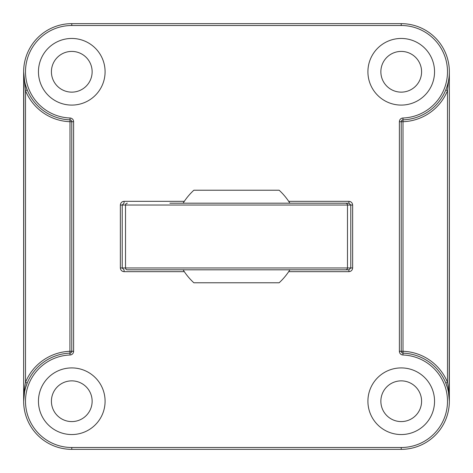 <?xml version="1.0" encoding="UTF-8"?>
<svg xmlns="http://www.w3.org/2000/svg" width="473" height="473" viewBox="0 0 473 473"><rect width="100%" height="100%" fill="white"/><g stroke="black" fill="none" stroke-linecap="round" stroke-linejoin="round"><path stroke-width="0.71" d="M297.21 203.183L289.89 203.183A62.927 62.927 0 0 0 279.153 190.229L193.847 190.229A62.927 62.927 0 0 0 183.11 203.183L171.717 203.183M175.79 203.183L301.283 203.183M175.79 269.817L301.283 269.817M183.11 269.817A62.927 62.927 0 0 0 193.847 282.771L279.153 282.771A62.927 62.927 0 0 0 289.89 269.817M71.772 38.455A33.317 33.317 0 0 0 38.455 71.772A33.317 33.317 0 0 0 71.772 105.089A33.317 33.317 0 0 0 105.089 71.772A33.317 33.317 0 0 0 71.772 38.455M401.228 38.455A33.317 33.317 0 0 0 367.911 71.772A33.317 33.317 0 0 0 401.228 105.089A33.317 33.317 0 0 0 434.545 71.772A33.317 33.317 0 0 0 401.228 38.455M401.228 367.911A33.317 33.317 0 0 0 367.911 401.228A33.317 33.317 0 0 0 401.228 434.545A33.317 33.317 0 0 0 434.545 401.228A33.317 33.317 0 0 0 401.228 367.911M71.772 367.911A33.317 33.317 0 0 0 38.455 401.228A33.317 33.317 0 0 0 71.772 434.545A33.317 33.317 0 0 0 105.089 401.228A33.317 33.317 0 0 0 71.772 367.911M71.772 51.415A20.357 20.357 0 0 0 51.415 71.772A20.357 20.357 0 0 0 71.772 92.134A20.357 20.357 0 0 0 92.134 71.772A20.357 20.357 0 0 0 71.772 51.415M401.228 51.415A20.357 20.357 0 0 0 380.866 71.772A20.357 20.357 0 0 0 401.228 92.134A20.357 20.357 0 0 0 421.585 71.772A20.357 20.357 0 0 0 401.228 51.415M401.228 380.866A20.357 20.357 0 0 0 380.866 401.228A20.357 20.357 0 0 0 401.228 421.585A20.357 20.357 0 0 0 421.585 401.228A20.357 20.357 0 0 0 401.228 380.866M71.772 380.866A20.357 20.357 0 0 0 51.415 401.228A20.357 20.357 0 0 0 71.772 421.585A20.357 20.357 0 0 0 92.134 401.228A20.357 20.357 0 0 0 71.772 380.866M447.428 387.771L445.785 383.053L447.499 382.35C448.605 388.232 449.35 393.607 449.35 401.228L449.35 71.772L449.173 397.101M24.525 80.907L23.65 71.772L23.65 401.228L23.827 75.899M24.572 391.863L23.65 401.228C23.65 393.607 24.395 388.232 25.501 382.35L27.215 383.053L25.672 387.422M25.643 387.523L24.833 390.639M70.057 354.987A46.271 46.271 0 0 0 25.507 402.085A46.271 46.271 0 0 0 71.772 447.499L401.228 447.499A46.271 46.271 0 0 0 447.493 402.085A46.271 46.271 0 0 0 402.943 354.987L403.008 353.136A48.122 48.122 0 0 1 449.344 402.121A48.122 48.122 0 0 1 401.228 449.35L71.772 449.35A48.122 48.122 0 0 1 23.656 402.121A48.122 48.122 0 0 1 69.992 353.136L70.057 354.987A3.701 3.701 0 0 0 73.622 351.285L73.622 121.715A3.701 3.701 0 0 0 70.057 118.014A46.271 46.271 0 0 1 25.507 70.915A46.271 46.271 0 0 1 71.772 25.501L401.228 25.501A46.271 46.271 0 0 1 447.493 70.915A46.271 46.271 0 0 1 402.943 118.014A3.701 3.701 0 0 0 399.378 121.715L401.228 121.715L401.228 351.285L403.079 351.285A49.972 49.972 0 0 1 447.499 382.35L447.499 90.65L448.475 80.907M449.131 396.664L448.694 393.294M448.481 392.129L447.724 388.812M401.228 447.499L401.228 449.35A48.122 48.122 0 0 0 449.344 402.121A48.122 48.122 0 0 0 403.008 353.136A1.851 1.851 0 0 1 401.228 351.285A1.851 1.851 0 0 0 403.008 353.136L403.008 119.864A1.851 1.851 0 0 0 401.228 121.715L403.079 121.715A49.972 49.972 0 0 0 447.499 90.65L445.785 89.947C448.144 84.182 449.332 78.128 449.35 71.772M23.65 71.772L25.501 90.65L25.501 382.35A49.972 49.972 0 0 1 69.921 351.285L69.992 119.864A48.122 48.122 0 0 1 23.656 70.879A48.122 48.122 0 0 1 71.772 23.65L401.228 23.65A48.122 48.122 0 0 1 449.344 70.879A48.122 48.122 0 0 1 403.008 119.864A48.122 48.122 0 0 0 449.344 70.879A48.122 48.122 0 0 0 401.228 23.65L401.228 25.501M23.863 76.301L24.306 79.706M24.495 80.765L25.276 84.188M25.572 85.229L27.215 89.947L25.501 90.65A49.972 49.972 0 0 0 69.921 121.715L73.622 121.715M71.772 447.499L71.772 449.35A48.122 48.122 0 0 1 23.656 402.121A48.122 48.122 0 0 1 69.992 353.136A1.851 1.851 0 0 0 71.772 351.285A1.851 1.851 0 0 1 69.992 353.136L69.921 351.285L71.772 351.285L71.772 121.715A1.851 1.851 0 0 0 69.992 119.864A48.122 48.122 0 0 1 23.656 70.879A48.122 48.122 0 0 1 71.772 23.65L71.772 25.501M127.367 269.817L348.932 269.817L127.367 269.817A1.851 1.851 -90 0 1 125.516 267.966L350.789 267.966L350.789 205.034L348.932 203.183L303.134 203.183M169.866 203.183L348.932 203.183L348.932 201.332C351.167 201.569 352.403 202.805 352.639 205.034L352.639 267.966C352.403 270.195 351.167 271.431 348.932 271.668L348.932 269.817L350.789 267.966L352.639 267.966M124.068 201.332L124.068 203.183L122.211 205.034L122.211 267.966L124.068 269.817L124.068 271.668C121.833 271.431 120.597 270.195 120.361 267.966L120.361 205.034C120.597 202.805 121.833 201.569 124.068 201.332L184.316 201.332M399.378 121.715L399.378 351.285A3.701 3.701 0 0 0 402.943 354.987M348.932 271.668L288.684 271.668M184.316 271.668L124.068 271.668M288.684 201.332L348.932 201.332M352.639 205.034L347.484 205.034L347.484 267.966A1.851 1.851 -90 0 1 345.633 269.817M345.633 203.183A1.851 1.851 90 0 1 347.484 205.034L125.516 205.034L125.516 267.966L120.361 267.966M127.367 203.183A1.851 1.851 90 0 0 125.516 205.034L120.361 205.034M71.772 351.285L73.622 351.285M70.057 118.014L69.992 119.864A1.851 1.851 0 0 1 71.772 121.715M399.378 351.285L401.228 351.285M401.228 121.715A1.851 1.851 0 0 1 403.008 119.864L402.943 118.014M23.65 401.228L24.525 392.093M448.475 392.093L449.35 401.228"/></g></svg>
